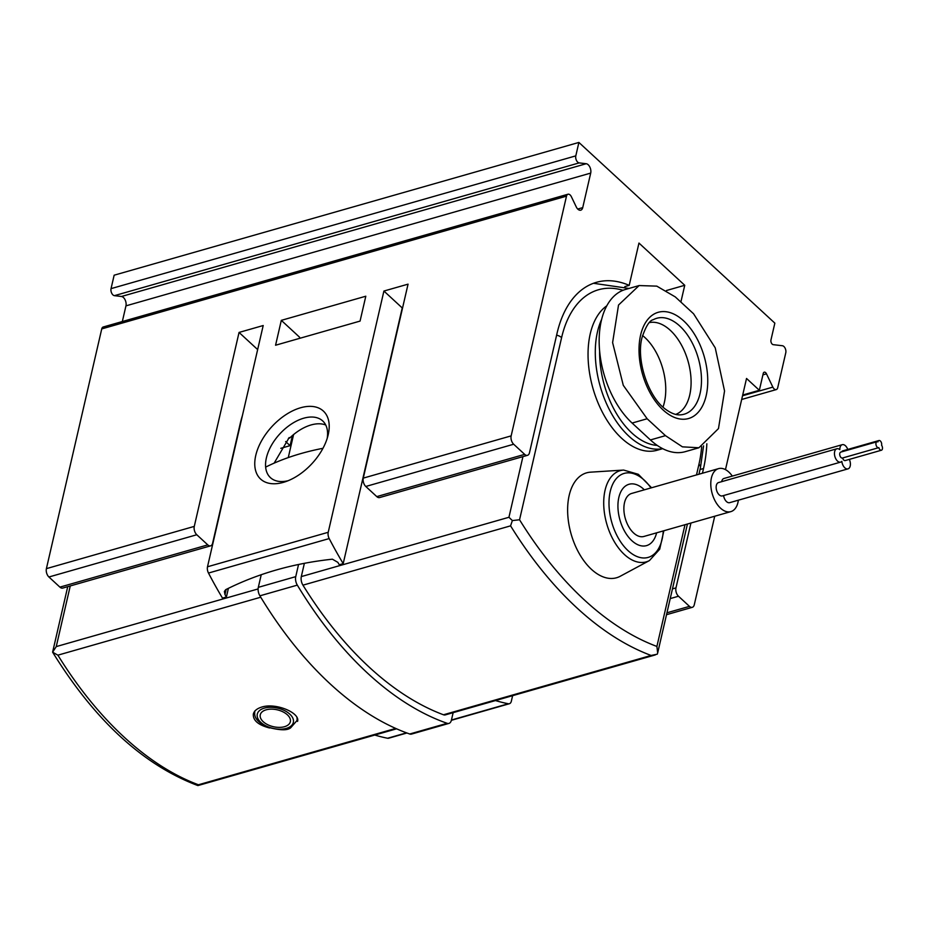 <?xml version="1.0" encoding="UTF-8"?>
<svg xmlns="http://www.w3.org/2000/svg" width="928" height="928" viewBox="0 0 928 928"><rect width="100%" height="100%" fill="white"/><g stroke="black" fill="none" stroke-linecap="round" stroke-linejoin="round"><path stroke-width="1.39" d="M297.528 721.404C300.51 713.11 276.196 702.473 261.789 707.055C257.01 708.528 254.191 710.848 253.344 714.015C252.834 720.36 258.228 725.012 269.526 727.97M293.584 434.571L288.272 457.585M647.141 418.76L623.28 385.329L612.608 342.583L618.524 305.034L639.102 285.557L656.804 286.137L675.271 296.902L693.587 313.792L715.233 347.861L724.548 390.99L718.469 428.597L698.923 447.76L682.428 446.844L665.457 435.65L647.141 418.76L632.107 423.052L650.424 439.942A75.562 43.883 -105.9 0 0 685.247 451.669L698.587 447.864M632.107 423.052A75.562 43.883 -105.9 0 1 599.291 346.33A75.562 43.883 -105.9 0 1 625.426 289.466L638.789 285.65M304.372 563.319L301.31 576.59A7.714 4.478 74.1 0 0 302.946 585.162A339.254 197.014 74.1 0 0 443.48 714.78A7.714 4.478 74.1 0 0 445.347 714.885L655.33 654.901M556.626 335.147A7.714 4.327 13 0 1 561.602 337.618L519.552 519.773L512.36 520.573L510.574 525.851L302.946 585.162M512.36 520.573L508.938 517.279L301.31 576.59M510.574 525.851A339.254 197.014 74.1 0 0 651.108 655.458L657.244 654.194L657.674 652.918L656.896 646.445L685.003 524.714M651.572 487.757L638.313 474.289L623.628 470.067L590.533 472.166A54.555 31.68 74.1 0 0 569.177 495.424A54.555 31.68 74.1 0 0 581.137 556.73A54.555 31.68 74.1 0 0 620.264 576.242L649.472 560.547L659.715 549.202L663.856 530.758M606.784 305.822A77.105 44.776 74.1 0 0 590.231 333.871A77.105 44.776 74.1 0 0 604.789 416.602A77.105 44.776 74.1 0 0 657.198 450.231L662.685 448.665M298.549 564.479L295.742 576.648A7.714 4.478 74.1 0 0 297.32 585.127A346.968 201.48 74.1 0 0 447.145 723.306A7.714 4.478 74.1 0 0 448.943 723.399A7.714 4.478 74.1 0 0 451.402 720.198L453.142 712.669M261.232 574.722L258.32 587.343A7.714 4.478 74.1 0 0 259.898 595.822A346.968 201.48 74.1 0 0 409.724 734.002A7.714 4.478 74.1 0 0 411.522 734.083L448.943 723.399M260.745 597.214L57.884 655.168L52.641 652.21C94.9 720.522 143.283 764.962 197.792 785.54M197.71 785.459L198.43 784.775L197.71 785.459M52.826 651.85L56.248 646.596L70.261 585.939M599.627 351.028A74.02 42.978 74.1 0 0 657.256 445.417M601.622 319.441A77.105 44.776 74.1 0 0 597.481 331.795A77.105 44.776 74.1 0 0 611.262 413.169A77.105 44.776 74.1 0 0 662.592 448.618M662.998 407.079A47.804 27.759 74.1 0 0 642.547 335.518M675.746 414.398A47.804 27.759 74.1 0 0 688.054 361.224A47.804 27.759 74.1 0 0 649.507 322.573M322.956 448.305A250.583 140.685 -167 0 0 265.64 467.12M284.467 726.705A15.416 8.654 13 0 1 263.239 721.717A15.416 8.654 13 0 1 266.15 709.816A15.416 8.654 13 0 1 287.378 714.815A15.416 8.654 13 0 1 284.467 726.705M644.345 489.822A31.9 18.525 74.1 0 0 618.837 497.478A31.9 18.525 74.1 0 0 631.701 540.537A31.9 18.525 74.1 0 0 656.63 532.823M732.308 476.087A22.365 12.98 74.1 0 0 718.562 468.628L631.643 493.452A22.365 12.98 74.1 0 0 624.509 502.709A22.365 12.98 74.1 0 0 628.732 526.698A22.365 12.98 74.1 0 0 643.928 536.454L730.835 511.63A22.365 12.98 74.1 0 0 738.375 500.18M718.562 468.628A22.365 12.98 74.1 0 0 711.416 477.885A22.365 12.98 74.1 0 0 715.639 501.874A22.365 12.98 74.1 0 0 730.835 511.63M723.585 495.564A6.937 4.025 74.1 0 0 729.698 502.663L847.995 468.872A6.937 4.025 74.1 0 0 849.329 459.383M847.763 449.442A6.937 4.025 74.1 0 0 842.241 444.686A6.937 4.025 74.1 0 0 839.828 449.651A6.937 4.025 74.1 0 0 836.859 448.769L718.55 482.56A6.937 4.025 74.1 0 0 716.59 490.344A6.937 4.025 74.1 0 0 722.367 495.9L840.664 462.109A6.937 4.025 74.1 0 0 841.835 461.378A6.937 4.025 74.1 0 0 847.995 468.872M842.241 444.686L723.944 478.477A6.937 4.025 74.1 0 0 721.659 481.678M836.859 448.769A6.937 4.025 74.1 0 0 834.887 456.541A6.937 4.025 74.1 0 0 840.664 462.109M876.995 441.751L840.78 452.098A3.086 1.786 74.1 0 0 839.898 455.555A3.086 1.786 74.1 0 0 842.473 458.026A3.086 1.786 74.1 0 0 842.624 457.98A3.086 1.786 74.1 0 0 845.222 460.566L881.438 450.219A3.086 1.786 74.1 0 0 882.505 448.259A3.086 1.786 74.1 0 0 881.6 445.266A3.086 1.786 74.1 0 0 881.055 441.914A3.086 1.786 74.1 0 0 878.944 440.533A3.086 1.786 74.1 0 0 877.934 441.89A3.086 1.786 74.1 0 0 876.995 441.751A3.086 1.786 74.1 0 0 876.113 445.208A3.086 1.786 74.1 0 0 878.688 447.679A3.086 1.786 74.1 0 0 878.839 447.632A3.086 1.786 74.1 0 0 881.438 450.219M878.944 440.533L842.728 450.88A3.086 1.786 74.1 0 0 841.847 451.797M878.538 447.714L842.624 457.98M624.811 286.613L629.196 285.36A123.366 71.642 74.1 0 0 596.391 282.332A123.366 71.642 74.1 0 0 557.02 333.407L529.47 452.771A6.171 3.584 74.1 0 1 527.498 455.323L379.622 497.559A6.171 3.584 -105.9 0 1 376.78 496.608L365.794 486.469A6.171 3.584 -105.9 0 1 363.277 478.117L408.053 284.154L383.914 291.044L328.222 532.289A6.171 3.584 74.1 0 0 329.196 538.576A333.094 193.43 74.1 0 0 343.198 563.632L402.23 307.934L383.914 291.044M702.438 473.234L703.528 468.512A123.366 71.642 74.1 0 0 706.846 443.77M242.428 415.5A123.366 71.642 74.1 0 0 240.143 423.922L212.593 543.286A6.171 3.584 74.1 0 1 210.621 545.838L62.744 588.085A6.171 3.584 74.1 0 1 59.902 587.122L48.917 576.996A6.171 3.584 74.1 0 1 46.4 568.644L101.744 328.906A4.628 2.691 74.1 0 1 103.228 326.992L567.971 194.23A4.628 2.691 74.1 0 0 566.498 196.144L511.154 435.882A6.171 3.584 74.1 0 0 513.671 444.234L524.656 454.36A6.171 3.584 74.1 0 0 527.498 455.323M292.436 435.545L290.093 445.66L280.801 448.317M343.198 563.632L339.277 564.746A333.094 193.43 -105.9 0 1 337.85 562.345L332.398 559.19C293.376 563.354 257.822 573.516 225.713 589.663L224.379 591.438L224.982 594.593A333.094 193.43 74.1 0 0 226.409 596.994L228.404 588.317M226.409 596.994L222.488 598.108A333.094 193.43 74.1 0 1 208.487 573.052A6.171 3.584 74.1 0 1 207.501 566.776L263.204 325.531L239.053 332.433L194.277 526.396A6.171 3.584 74.1 0 0 196.794 534.748L207.779 544.887A6.171 3.584 74.1 0 0 210.621 545.838M299.35 338.43L299.616 337.247L281.312 320.357L275.57 345.228L360.064 321.088L365.806 296.218L281.312 320.357M374.761 735.057A333.094 193.43 74.1 0 0 387.602 738.247A6.171 3.584 74.1 0 0 388.67 738.212L406.94 732.992M495.471 700.57A333.094 193.43 74.1 0 0 508.324 703.76A6.171 3.584 74.1 0 0 509.379 703.726A6.171 3.584 74.1 0 0 511.351 701.174L512.616 695.675M327.19 438.399A38.547 22.724 -47.3 0 0 322.7 420.941A38.547 22.724 -47.3 0 0 291.38 424.038A38.547 22.724 -47.3 0 0 266.382 457.91A38.547 22.724 -47.3 0 0 270.419 477.63A38.547 22.724 -47.3 0 0 288.19 480.692M325.728 425.012A38.547 22.724 -47.3 0 0 289.722 438.016L289.211 437.54L274.143 463.142M725.476 469.638L746.53 378.462L759.348 390.282L763.234 373.462A3.086 1.786 74.1 0 1 764.22 372.186A3.086 1.786 74.1 0 1 766.482 373.833L772.85 387.115A4.628 2.691 74.1 0 0 776.237 389.598A4.628 2.691 74.1 0 0 777.722 387.684L785.784 352.768A4.628 2.691 74.1 0 0 782.408 345.738L773.21 344.659A3.086 1.786 74.1 0 1 770.959 339.973L774.845 323.141L578.898 142.436L114.144 275.198L111.047 288.631A4.628 2.691 74.1 0 0 114.422 295.661L121.452 296.484A6.171 3.584 74.1 0 1 125.953 305.857L122.334 321.529M666.478 290.51L684.748 285.29L638.963 243.066L629.196 285.36M684.748 285.29L680.908 301.89M690.942 523.021L675.967 587.876A6.171 3.584 74.1 0 0 678.484 596.228L689.469 606.367A6.171 3.584 74.1 0 0 692.311 607.318A6.171 3.584 74.1 0 0 694.283 604.766L714.722 516.223M578.898 142.436L575.801 155.869A4.628 2.691 74.1 0 0 579.176 162.899L586.206 163.722L121.452 296.484M567.971 194.23A4.628 2.691 74.1 0 1 571.37 196.713L576.242 206.874A6.171 3.584 74.1 0 0 580.766 210.18A6.171 3.584 74.1 0 0 582.726 207.628L590.707 173.095A6.171 3.584 74.1 0 0 586.206 163.722M255.768 455.404A46.261 27.272 -47.3 0 0 285.174 481.806A46.261 27.272 -47.3 0 0 328.06 435.313A46.261 27.272 -47.3 0 0 300.881 407.682A46.261 27.272 -47.3 0 0 255.768 455.404M759.348 390.282L742.702 395.038M257.648 349.578L239.053 332.433M285.65 441.554L290.093 445.66M289.722 438.016L288.399 438.399M57.884 655.168A339.254 197.014 74.1 0 0 198.43 784.775L395.722 728.422M651.108 655.458L443.48 714.78M508.938 517.279L522.94 456.622M698.935 474.231L700.431 467.747A7.714 4.327 -167 0 0 698.946 464.29L696.499 474.927M519.552 519.773A331.551 192.537 74.1 0 0 656.896 646.445M561.602 337.618A115.652 67.164 -105.9 0 1 623.013 290.29M701.672 446.786A115.652 67.164 -105.9 0 1 698.946 464.29M295.742 576.648L258.32 587.343M297.32 585.127L259.898 595.822M447.145 723.306L409.724 734.002M258.112 588.932L56.248 646.596M665.457 435.65L650.424 439.942M680.491 414.839A49.88 28.965 74.1 0 0 698.308 358.289A49.88 28.965 74.1 0 0 653.312 319.696C649.565 320.346 645.795 326.331 642.002 337.664C635.9 360.226 648.544 397.555 665.852 409.468C671.327 413.424 676.21 415.21 680.491 414.839M640.587 335.17A55.239 32.074 74.1 0 0 669.865 415.106A55.239 32.074 74.1 0 0 707.264 389.435A55.239 32.074 74.1 0 0 681.442 318.942A55.239 32.074 74.1 0 0 640.587 335.17M264.318 708.134A18.502 10.394 13 0 1 293.352 719.745A18.502 10.394 13 0 1 268.262 726.914A18.502 10.394 13 0 1 264.318 708.134M296.937 717.518A21.588 12.122 13 0 1 296.914 720.638L290.742 727.726C287.436 730.696 279.444 730.429 266.777 726.914C253.17 719.722 254.585 714.467 254.852 710.918M623.628 470.067A47.421 27.538 74.1 0 0 605.056 490.286A47.421 27.538 74.1 0 0 615.461 543.576A47.421 27.538 74.1 0 0 649.472 560.547M650.969 487.931A43.674 25.358 74.1 0 0 610.23 491.504A43.674 25.358 74.1 0 0 630.97 553.076A43.674 25.358 74.1 0 0 663.253 530.932M703.528 468.512L700.014 469.51M329.196 538.576L208.487 573.052M508.324 703.76L451.437 720.012M406.522 732.842L387.602 738.247M328.222 532.289L207.501 566.776M511.154 435.882L363.277 478.117M566.498 196.144L101.744 328.906M194.277 526.396L46.4 568.644M196.794 534.748L48.917 576.996M513.671 444.234L365.794 486.469M207.779 544.887L59.902 587.122M524.656 454.36L376.78 496.608M675.967 587.876L672.464 588.874M678.484 596.228L670.213 598.595M689.469 606.367L666.942 612.793M772.85 387.115L742.528 395.78M575.801 155.869L111.047 288.631M579.176 162.899L114.422 295.661M590.707 173.095L125.953 305.857M582.726 207.628L577.738 209.055M766.482 373.833L762.909 374.854M224.982 594.593L226.177 589.431M657.72 652.755L687.439 524.018M593.491 283.284L628.975 288.457M703.575 445.869L700.431 467.747M52.629 652.071L67.732 586.658M396.604 728.816L197.942 785.564M296.914 720.638L297.378 718.62M878.688 447.679L842.473 458.026M692.311 607.318L666.501 614.696M776.237 389.598L741.681 399.469M509.379 703.726L451.379 720.302"/></g></svg>
